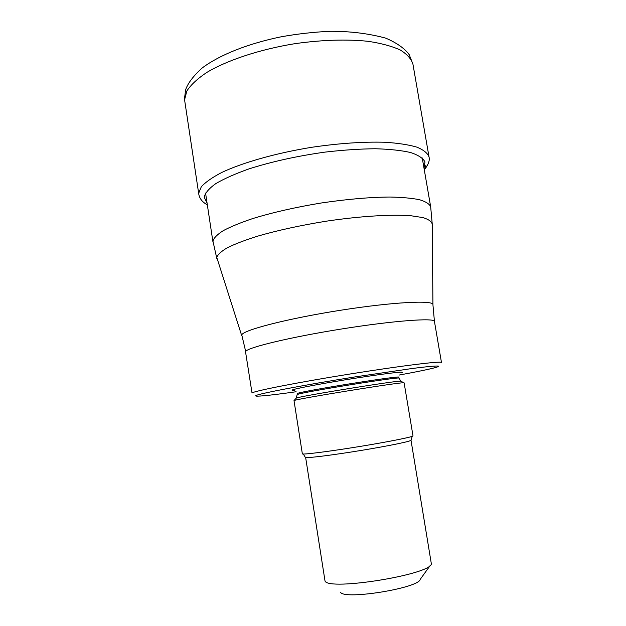 <?xml version="1.0" encoding="UTF-8"?>
<svg xmlns="http://www.w3.org/2000/svg" width="626" height="626" viewBox="0 0 626 626"><rect width="100%" height="100%" fill="white"/><g stroke="black" fill="none" stroke-linecap="round" stroke-linejoin="round"><path stroke-width="0.94" d="M245.564 351.984L252.02 392.995C253.694 391.086 297.491 382.439 349.378 374.113C401.266 365.764 442.183 360.772 441.479 362.517L434.436 321.396C434.796 317.687 393.77 320.661 342.125 328.9C290.48 337.101 247.121 347.587 245.689 351.491L241.769 334.91C243.013 330.113 287.608 318.556 340.427 310.277C393.253 301.943 434.381 299.971 432.934 304.752L434.436 321.396M296.121 391.751C273.226 394.959 259.837 396.415 255.964 396.109L255.713 395.695C257.474 393.926 303.007 385.186 354.598 376.977L411.368 368.612C430.915 366.093 440.258 365.435 438.497 366.546L436.009 367.415C429.718 369.152 417.385 371.711 399.02 375.084M404.122 382.846L403.809 382.783C401.094 381.93 296.317 398.903 294.009 400.57L302.374 453.975C304.979 454.554 331.522 451.119 360.858 446.307C390.217 441.494 413.559 436.76 412.996 435.852L404.122 382.846M325.035 581.116C329.268 590.983 430.555 574.566 431.361 563.885L411 440.219C411.548 441.197 389.341 445.806 361.445 450.384C333.564 454.969 308.235 458.154 305.644 457.512L325.035 581.116M340.528 592.313C344.574 600.123 418.896 588.08 420.195 579.394L430.453 565.145M425.883 165.428L424.256 169.63M184.772 101.115L184.521 98.462L185.625 89.737C187.949 83.078 193.512 75.793 202.315 67.882C220.172 54.556 248.702 43.452 281.442 36.738C297.953 33.827 314.213 32.012 330.223 31.3C350.067 31.206 368.573 33.483 385.741 38.147C396.743 42.865 404.56 48.358 409.201 54.634L412.933 64.157C411.305 58.914 407.064 54.18 400.21 49.97C391.845 46.167 381.132 43.28 368.057 41.308C346.436 39.094 322.108 39.876 295.073 43.648C259.806 49.36 227.05 60.26 206.549 72.593C197.323 78.813 190.75 84.964 186.83 91.028L184.631 99.597L184.772 101.115L198.802 194.256L198.724 193.152L201.282 186.798C205.469 182.189 212.316 177.401 221.831 172.432C242.919 162.494 276.254 153.041 311.881 147.266C339.167 143.291 363.589 141.625 385.162 142.266C398.167 143.127 408.77 144.755 416.963 147.165C423.63 149.935 427.652 153.206 429.029 156.969C429.859 160.186 428.591 164.067 425.226 168.605M423.966 167.971L424.984 161.954C423.106 158.245 418.34 155.107 410.687 152.541C401.376 150.404 389.568 149.144 375.264 148.745C359.77 148.91 343.048 150.029 325.082 152.102C297.147 156.03 271.778 161.625 248.968 168.895C235.274 173.762 224.194 178.684 215.727 183.661C208.959 188.536 205.117 193.058 204.209 197.221L207.073 203.098M216.87 258.687L212.934 241.065C213.865 237.911 217.324 234.429 223.318 230.618C230.775 226.675 240.533 222.668 252.607 218.607C272.662 212.449 295.527 207.245 321.201 203.004C346.874 199.193 369.794 197.198 389.975 197.034C402.142 197.284 412.033 198.192 419.655 199.749C425.829 201.642 429.499 203.99 430.672 206.791L422.237 157.932M432.934 304.572L432.222 224.186C431.674 221.541 428.583 219.343 422.965 217.59L411.063 215.767C391.422 214.249 360.153 216.134 326.553 221.15C300.801 225.297 277.733 230.329 257.349 236.237C245.071 240.126 235.126 243.937 227.496 247.661C221.354 251.253 217.785 254.5 216.776 257.411L241.683 335.552M401.125 372.885C407.776 370.913 387.439 373.174 356.28 378.057C325.168 382.916 294.713 388.629 292.342 389.951C291.622 390.311 292.42 390.421 294.736 390.272M297.225 393.527L297.381 394.513C300.237 392.432 402.604 376.015 399.012 378.19L398.856 377.22C402.424 374.974 300.073 391.391 297.225 393.527M401.133 381.312L400.875 381.171C398.066 380.272 298.665 396.368 296.286 398.113L296.082 398.332M412.933 64.157L429.029 156.969M198.802 194.256C199.577 198.638 202.417 202.167 207.331 204.843M212.965 242.051L205.547 193.027M432.222 223.811L430.672 206.791M403.809 382.783L400.875 381.171L399.012 378.19M297.107 394.701L296.286 398.113L294.009 400.57M411 440.219L412.244 436.314M303.579 454.453L305.308 457.34"/></g></svg>
